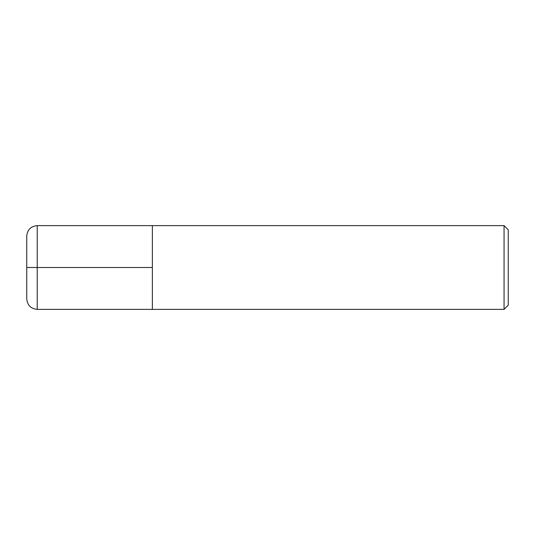<?xml version="1.0" encoding="UTF-8"?>
<svg xmlns="http://www.w3.org/2000/svg" width="535" height="535" viewBox="0 0 535 535"><rect width="100%" height="100%" fill="white"/><g stroke="black" fill="none" stroke-linecap="round" stroke-linejoin="round"><path stroke-width="0.8" d="M504.064 225.63L508.25 229.816L508.25 305.184L504.064 309.37L504.064 225.63L37.216 225.63C30.863 226.251 27.372 229.742 26.75 236.095L26.75 298.904C27.372 305.258 30.863 308.748 37.216 309.37L37.216 225.63M37.216 309.37L152.361 309.37L152.361 225.63L152.361 309.37L504.064 309.37M26.75 267.5L152.361 267.5"/></g></svg>
